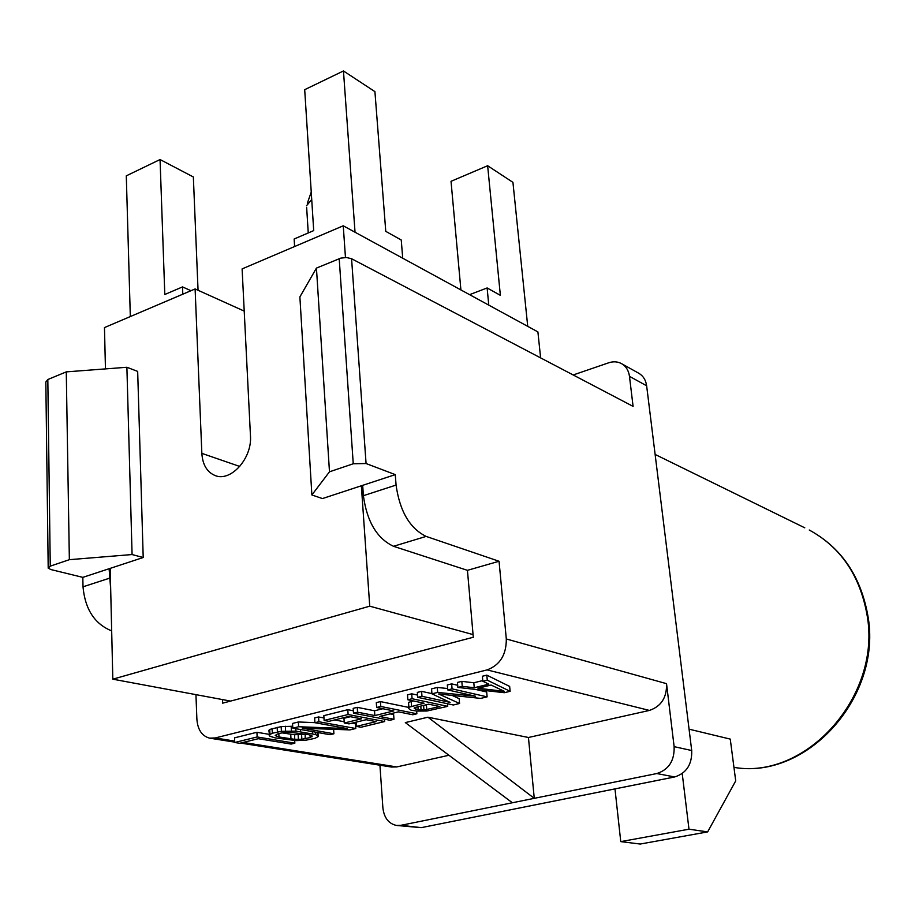 <?xml version="1.0" encoding="UTF-8"?>
<svg xmlns="http://www.w3.org/2000/svg" width="915" height="915" viewBox="0 0 915 915"><rect width="100%" height="100%" fill="white"/><g stroke="black" fill="none" stroke-linecap="round" stroke-linejoin="round"><path stroke-width="1.37" d="M230.58 701.084L112.82 679.182L369.74 606.176L473.066 634.598M105.454 368.905L104.47 327.581L195.112 288.946L201.849 453.371C202.604 464.66 206.962 472.026 214.933 475.468L215.986 475.811M345.458 257.504L343.251 225.799L242.109 268.907L250.458 435.792C252.323 458.381 230.58 482.411 214.933 475.468M311.878 494.958L299.88 296.918L316.441 268.095L340.86 258.099L346.625 257.538L351.577 258.739L366.069 463.539L353.247 463.779L329.48 471.808L311.878 494.958L322.446 498.572L361.356 485.774L369.74 606.176M112.82 679.182L110.189 568.375L143.209 557.51L137.673 371.399L126.888 367.27L66.269 371.879L47.82 379.531L45.83 382.024L48.186 567.472M143.209 557.51L132.08 554.547L126.888 367.27M110.189 568.375L109.102 568.73L110.669 588.837M109.331 578.257L83.002 586.812L82.83 577.365L109.102 568.73M82.83 577.365L50.885 569.553L48.186 568.135L50.256 566.145L47.82 379.531M132.08 554.547L69.357 559.683L50.256 566.145M573.19 374.967L608.715 362.786C613.508 361.219 617.888 361.562 621.868 363.827C626.146 366.48 628.674 370.655 629.474 376.34L633.088 406.386L351.577 258.739M638.441 373.068L639.082 373.423C643.325 376.065 645.841 380.183 646.642 385.787L691.706 750.529C692.163 764.38 686.467 773.198 674.63 776.961L421.232 827.652L397.224 825.524M379.931 765.215L382.882 807.796C384.048 817.736 388.543 823.614 396.378 825.433L400.976 825.296L656.798 773.541C668.774 769.687 674.561 760.731 674.126 746.651L691.706 750.529M448.933 755.264L396.744 766.93L391.391 767.033L240.565 743.072M427.934 717.2L534.257 798.337L528.447 737.49L427.934 717.2L405.322 722.598L512.366 802.764M195.947 694.634L196.885 719.224C197.709 729.724 201.941 736.026 209.569 738.142L215.231 737.959L487.077 669.906C499.99 665.079 506.395 654.763 506.304 638.967L499.052 561.261L426.127 536.407L393.507 546.301L467.439 570.331L473.295 637.252L222.654 703.166L222.505 699.575M528.447 737.49L649.41 710.429C661.236 706.391 666.944 697.47 666.532 683.665L674.126 746.651M510.113 691.305L509.655 686.422L486.814 675.144L482.377 676.242L482.823 681.275L488.885 684.157L474.245 687.748L462.247 686.353L457.877 687.428L504.325 692.701L510.113 691.305L487.272 680.177L482.823 681.275M482.754 680.566L473.821 682.773L461.823 681.355L457.454 682.441L457.877 687.428M431.926 693.627L421.598 691.351L417.354 692.403L417.732 697.344L453.291 704.996L459.57 703.486L438.651 693.982L480.707 698.397L487.112 696.853L452.067 688.869L447.732 689.933L475.537 696.224L437.667 692.426L431.937 693.833L450.089 702.388L421.975 696.292L417.732 697.344M459.57 703.486L459.17 698.671L452.044 695.389M487.112 696.853L486.677 691.992L475.754 689.464M457.694 685.278L451.655 683.882L447.321 684.958L447.732 689.933M447.618 688.526L437.267 687.451L431.548 688.881L431.937 693.833M417.56 695.08L411.716 693.81L407.495 694.851L407.873 699.769L424.068 703.212L408.891 707.261L408.433 708.404L411.018 710.166L416.988 711.081L427.019 711.001L447.732 706.346L412.093 698.728L407.873 699.769M413.237 700.913L408.525 702.423L408.433 708.404M382.847 708.736L374.521 710.783L357.239 707.341L353.19 708.359L353.499 713.185L389.984 720.254L393.976 719.293L379.496 716.468L398.414 711.859L412.791 714.764L416.863 713.78L380.766 706.46L376.637 707.478L393.805 710.932L374.853 715.564L357.559 712.19L353.499 713.185M393.976 719.293L393.633 714.569L390.133 713.883M408.353 707.341L380.423 701.588L376.305 702.606L376.637 707.478M350.376 716.708L343.96 718.286L344.257 723.022L348.958 723.891L366.137 719.716L376.134 721.626L356.404 726.396L361.002 727.242L384.666 721.535L348.112 714.524L324.127 720.437L328.954 721.329L348.878 716.422L361.471 718.824L344.257 723.022M353.35 710.772L347.803 709.685L323.841 715.644L324.127 720.437M314.909 722.644L298.359 721.981L292.537 723.433L292.8 728.168L330.063 734.699L333.895 733.773L302.35 728.214L349.965 729.895L355.798 728.5L318.855 721.741L314.92 722.713L347.288 728.592L298.622 726.739L292.8 728.168M355.798 728.5L355.489 723.834L351.932 723.17M344.177 721.729L334.593 719.945M323.979 717.966L318.58 716.96L314.634 717.932L314.92 722.713M292.697 726.27L281.168 726.601L269.719 729.449L268.827 730.353L269.799 736.209L275.221 737.89L296.22 740.612L305.919 740.201L314.863 738.359L318.214 736.586L315.778 734.585L295.922 731.142L281.408 731.325L272.315 733.224L269.067 735.042M269.021 734.31L256.921 732.286L234.514 737.845L234.732 742.5L239.684 743.289L258.316 738.702L291.13 744.078L294.847 743.186L257.149 736.964L234.732 742.5M467.439 570.331L499.052 561.261M426.127 536.407C409.783 528.355 399.775 511.245 396.069 485.076L395.28 474.622L366.069 463.539M395.28 474.622L362.672 485.35L363.392 495.69C366.938 521.584 376.969 538.466 393.507 546.301M362.672 485.35L361.356 485.774M343.251 225.799L537.906 331.905L540.616 357.879M195.112 288.946L244.225 311.1M402.714 258.213L401.25 240.005L385.764 231.358L374.921 91.637L343.457 70.958L304.695 89.681L313.708 230.603L294.15 238.998L294.596 246.535M355.031 232.216L343.457 70.958M527.726 326.358L512.938 182.359L487.638 165.729L451.026 181.319L460.908 289.929M488.77 305.13L487.123 287.95L500.368 295.339L487.638 165.729M487.123 287.95L469.589 294.664M130.319 316.567L126.293 175.84L160.056 159.542L164.803 294.504L182.52 286.91L182.794 294.195M160.056 159.542L193.351 176.972L198.052 290.272M190.983 290.707L182.52 286.91M311.718 199.504L306.468 205.818M329.48 471.808L316.441 268.095M83.002 586.812C85.095 609.31 94.657 624.007 111.676 630.893M69.357 559.683L66.269 371.879M461.823 681.355L462.247 686.353M473.821 682.773L474.245 687.748M486.814 675.144L487.272 680.177M504.337 691.328L477.973 688.263L491.126 685.049L504.337 691.328M421.598 691.351L421.975 696.292M437.267 687.451L437.667 692.426M451.655 683.882L452.067 688.869M408.525 702.423L408.891 707.261M411.201 701.416L411.578 706.254M411.716 693.81L412.093 698.728M447.515 703.761L447.732 706.346M415.467 707.375L428.62 704.173L439.875 706.552L423.965 710.063L415.89 709.319L414.152 708.038L415.467 707.375M429.101 704.275L424.583 705.156M426.401 704.939L426.767 709.72M423.599 705.396L423.965 710.063M420.786 706.083L421.094 710.086M417.926 706.78L418.155 709.788M415.73 707.306L415.89 709.319M414.243 707.993L414.301 708.679M380.423 701.588L380.766 706.46M416.657 711.046L416.863 713.78M357.239 707.341L357.559 712.19M374.521 710.783L374.853 715.564M347.803 709.685L348.112 714.524M384.494 719.19L384.666 721.535M356.118 722.152L356.404 726.396M318.58 716.96L318.855 721.741M333.62 729.324L333.895 733.773M298.359 721.981L298.622 726.739M269.719 729.449L269.959 734.15M272.064 728.512L272.315 733.224M277.154 727.253L277.405 731.966M281.168 726.601L281.408 731.325M285.354 726.247L285.606 730.971M291.153 726.19L291.405 730.902M295.785 728.695L295.922 731.142M300.452 729.507L300.578 731.68M312.37 731.6L312.495 733.75M315.641 732.172L315.778 734.585M317.459 732.492L317.642 735.443M317.974 732.583L318.214 736.586M310.185 737.559L301.859 739.251L294.779 739.354L278.995 736.964L275.221 735.557L277.211 734.059L282.3 732.801L289.186 732.126L308.675 734.676L312.267 736.095L310.185 737.559L310.048 735.065M305.233 734.093L305.153 738.782M304.889 734.173L294.527 734.745L282.026 732.869M301.595 734.654L301.859 739.251M298.141 734.837L298.404 739.446M294.527 734.745L294.779 739.354M290.741 734.356L290.993 738.977M278.823 733.658L278.995 736.964M276.296 734.459L276.387 736.278M311.878 735.832L311.935 736.815M294.71 740.544L294.847 743.186M256.921 732.286L257.149 736.964M689.075 729.175L730.262 739.103L735.717 780.884L707.65 831.895L688.984 829.196L682.224 773.564M614.983 788.902L620.759 841.617L640.226 844.042L707.65 831.895M620.759 841.617L688.984 829.196M421.232 827.652L400.976 825.296M396.744 766.93L243.184 742.42M234.663 741.07L215.231 737.959M487.077 669.906L649.41 710.429M506.304 638.967L666.532 683.665M646.642 385.787L629.474 376.34M396.069 485.076L363.392 495.69M239.787 466.467L201.849 453.371M353.247 463.779L339.202 258.648M656.798 773.541L674.63 776.961M866.871 613.954C882.495 695.194 806.481 780.152 733.956 767.365C807.27 780.301 883.341 695.835 867.672 614.617C860.375 575.512 840.896 547.307 809.237 530.014C840.416 547.044 859.631 575.032 866.871 613.954M804.777 527.818L655.129 454.446M234.709 742.134L210.416 738.279M306.651 207.488L308.252 232.948M311.237 192.058L307.337 203.302M639.082 373.423L621.868 363.827"/></g></svg>
